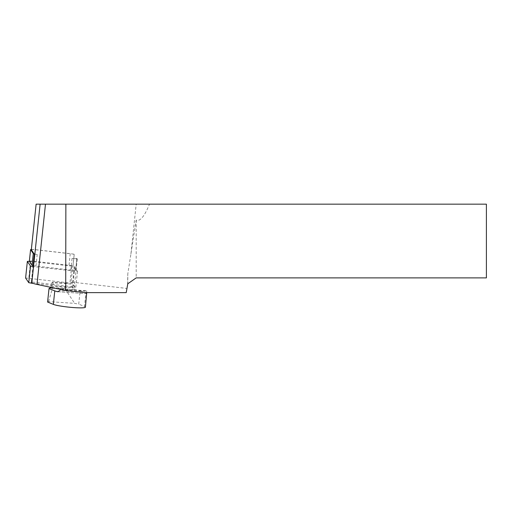 <?xml version="1.0" encoding="UTF-8"?>
<svg xmlns="http://www.w3.org/2000/svg" width="512" height="512" viewBox="0 0 512 512"><rect width="100%" height="100%" fill="white"/><g stroke="black" fill="none" stroke-linecap="round" stroke-linejoin="round"><path stroke-width="0.38" stroke-dasharray="2.56 1.92" d="M31.334 249.658A3.686 0.384 -174 0 1 35.341 249.728L72.589 254.01A4.422 0.461 -174 0 1 74.195 254.502L71.027 282.022L126.957 288.448L126.221 292.634L85.939 292.634M31.341 249.434A4.422 0.461 -174 0 1 35.411 249.664L70.24 253.664A4.422 0.461 -174 0 1 72.589 254.01L73.971 254.17M34.291 254.099L37.222 254.438A4.422 0.461 -174 0 1 34.182 253.946M51.571 284.282L51.61 283.962L52.006 284.333L51.533 284.301L31.347 281.958L32.966 266.598M52.006 284.333L74.323 286.893L71.027 282.022M60.851 289.03L86.65 290.771A16.589 1.722 -174 0 1 76.16 290.874A16.589 1.722 -174 0 1 60.851 289.03L60.576 289.408M126.957 288.448L127.782 283.782L127.782 274.022L136.192 220.09A301.421 31.334 96 0 0 149.491 204.16L36.141 204.16M127.597 284.819L127.782 274.022M136.192 220.09L136.192 277.888L486.4 277.888L486.4 204.16L149.491 204.16M136.192 277.888L127.782 283.782M76.864 258.445A4.422 0.461 -174 0 1 76.877 258.49A4.422 0.461 -174 0 1 72.045 258.438L77.267 259.04L76.864 258.445L75.642 270.042A4.422 0.461 -174 0 1 75.654 270.086A4.422 0.461 -174 0 1 70.822 270.035L35.994 266.035A4.422 0.461 -174 0 1 33.075 265.568M74.195 254.502L72.973 266.093L75.642 270.042M77.267 259.04L74.323 286.893M37.222 254.438L35.994 266.035M72.045 258.438L70.822 270.035M29.382 261.171A4.422 0.461 -174 0 1 34.189 261.254L69.011 265.254A4.422 0.461 -174 0 1 72.973 266.093M47.59 302.048L48.576 301.6L74.662 303.366L78.72 304.154L80.147 290.662L85.907 292.986L84.48 306.477L78.72 304.154M84.48 306.477A16.589 1.722 -174 0 1 85.414 307.168M51.61 283.962L51.872 282.746L70.963 284.038L72.288 287.642L74.355 289.536L80.147 290.662M86.797 293.53A16.589 1.722 6 0 0 85.907 292.986M64.762 288.41L65.344 282.944L53.235 282.125L52.659 287.597L64.762 288.41L74.662 303.366M50.797 287.334L51.533 284.301M86.65 290.771L86.733 292.634M51.872 282.746L53.235 282.125M65.344 282.944L70.963 284.038M48.576 301.6L52.659 287.597M29.402 261.293L71.699 266.131L74.336 266.688L77.498 271.379L33.158 266.618L31.507 282.202M25.613 277.971L72.582 283.315L75.744 288L33.376 283.475M40.16 204.16L35.341 249.728M130.918 254.061L136.192 204.16M35.411 249.664L34.189 261.254M70.24 253.664L69.011 265.254M74.355 289.536L55.014 288.23M58.042 291.731L86.842 293.677M51.117 286.214L72.288 287.642M86.726 292.486L59.693 290.656M77.491 271.347L75.731 287.974M74.278 271.341L72.525 287.968M74.336 266.688L72.582 283.315M71.699 266.131L69.946 282.758M30.579 261.408L28.819 278.029M76.877 258.49L75.654 270.086M86.835 293.696L57.818 291.738M77.498 271.379L75.744 288"/><path stroke-width="0.77" d="M32.966 266.598L34.291 254.099L31.328 249.722A3.686 0.384 -174 0 1 31.315 249.69A3.686 0.384 -174 0 1 31.334 249.658M31.328 249.722L36.128 204.16L486.4 204.16L486.4 277.888L136.192 277.888L127.782 283.782L126.221 292.634L85.939 292.634L65.715 290.496L36.998 284.41A18.432 1.914 -174 0 1 31.827 282.669L31.347 281.958M65.862 204.16L65.715 290.496M34.182 253.946A4.422 0.461 -174 0 1 33.267 253.6L30.598 249.651A4.422 0.461 -174 0 1 30.586 249.613A4.422 0.461 -174 0 1 31.341 249.434M33.075 265.568A4.422 0.461 -174 0 1 32.038 265.197L29.37 261.248A4.422 0.461 -174 0 1 29.357 261.21A4.422 0.461 -174 0 1 29.382 261.171M86.726 292.486L85.414 307.168A16.589 1.722 -174 0 1 74.394 307.635A16.589 1.722 -174 0 1 53.357 304.378L47.59 302.048L49.018 288.557L50.797 287.334M49.018 288.557L54.778 290.886A16.589 1.722 6 0 0 57.587 291.699L57.811 291.738M58.042 291.731L57.587 291.699L59.693 290.656L60.576 289.408M33.158 266.618L30.522 266.061L27.366 261.402L29.402 261.293M33.376 283.475L28.762 282.688L25.606 278.029L27.36 261.37M31.827 282.669L40.122 204.16M36.998 284.41L45.485 204.16M33.267 253.6L32.038 265.197M30.598 249.651L29.37 261.248M55.014 288.23L50.426 287.917M53.357 304.378L54.778 290.886M27.366 261.402L25.606 278.029M30.522 266.061L28.762 282.688M31.507 282.202L31.398 283.245M36.128 204.16L31.315 249.69M30.586 249.613L29.357 261.21"/></g></svg>
